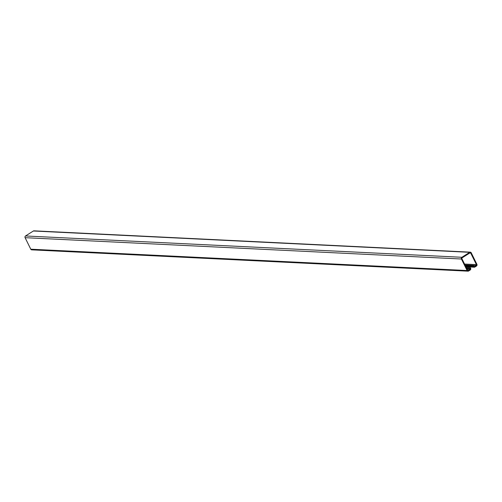 <?xml version="1.0" encoding="UTF-8"?>
<svg xmlns="http://www.w3.org/2000/svg" width="502" height="502" viewBox="0 0 502 502"><rect width="100%" height="100%" fill="white"/><g stroke="black" fill="none" stroke-linecap="round" stroke-linejoin="round"><path stroke-width="0.75" d="M469.941 269.448A0.634 0.558 92.8 0 0 470.161 268.589L469.96 268.175L470.449 267.867L470.65 268.281A1.261 1.117 -87.2 0 1 470.211 269.994L468.617 271.005A1.261 1.117 -87.2 0 1 467.098 270.528L461.426 259.007A1.261 1.117 -87.2 0 1 461.865 257.288L469.709 252.318A1.261 1.117 -87.2 0 1 471.227 252.795L476.9 264.316A1.261 1.117 -87.2 0 1 476.461 266.035L474.867 267.045A1.261 1.117 -87.2 0 1 473.348 266.568L473.141 266.16L473.631 265.847L473.838 266.261A0.634 0.558 92.8 0 0 474.597 266.499L476.191 265.489A0.634 0.558 92.8 0 0 476.411 264.629L470.738 253.102A0.634 0.558 92.8 0 0 469.979 252.87L462.135 257.84A0.634 0.558 92.8 0 0 461.915 258.699L467.588 270.22A0.634 0.558 92.8 0 0 468.347 270.459L469.941 269.448L467.142 269.31M465.235 265.439L473.631 265.847M467.098 270.528L30.773 249.205A1.261 1.117 92.8 0 0 31.689 249.845L468.015 271.168M30.773 249.205L25.1 237.684L461.426 259.007M461.865 257.288L25.539 235.965A1.261 1.117 92.8 0 0 25.1 237.684M25.539 235.965L33.383 230.995L469.709 252.318M470.311 252.155L33.985 230.832A1.261 1.117 92.8 0 0 33.383 230.995M466.327 267.666L470.449 267.867M465.404 265.778L473.141 266.16M466.496 268.012L469.96 268.175M470.161 268.589L466.703 268.419M468.347 270.459L467.757 270.427M474.597 266.499L474.007 266.468M476.411 264.629L464.551 264.046M464.99 264.943L476.191 265.489M469.684 253.052L470.738 253.102M473.348 266.568L465.605 266.192M465.906 266.8L474.264 267.208"/></g></svg>
